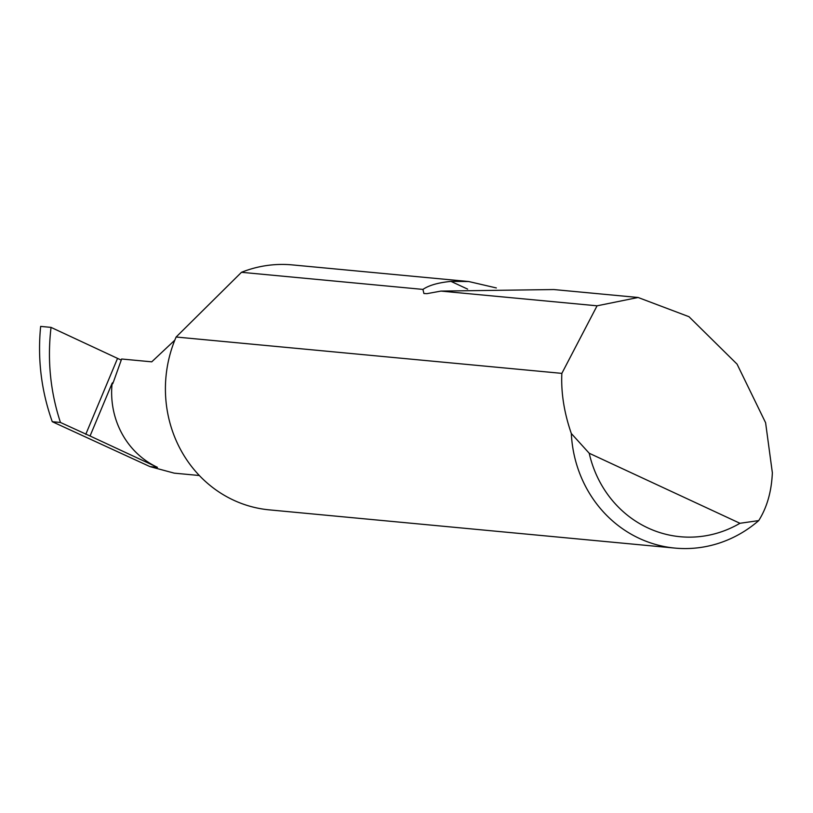 <?xml version="1.0" encoding="UTF-8"?>
<svg xmlns="http://www.w3.org/2000/svg" width="813" height="813" viewBox="0 0 813 813"><rect width="100%" height="100%" fill="white"/><g stroke="black" fill="none" stroke-linecap="round" stroke-linejoin="round"><path stroke-width="1.22" d="M174.815 340.159L151.746 361.836L121.635 359L113.353 382.161L112.133 383.218A82.631 77.448 95.4 0 0 157.437 467.323L150.009 466.621L52.266 421.703C41.3 390.87 37.428 359.102 40.65 326.399L51.036 327.385C47.195 360.017 50.335 391.714 60.457 422.475L52.266 421.703M561.854 373.37L597.077 305.81L638.103 297.487L688.977 316.704L737.056 364.122L765.602 422.73L772.35 472.709C771.567 491.448 767.025 507.414 758.722 520.594A123.017 115.304 -84.6 0 1 674.993 548.094A123.017 115.304 -84.6 0 1 571.315 433.512C564.303 413.217 561.122 393.665 561.783 374.854L561.854 373.37L176.126 337.019A123.017 115.304 -84.6 0 0 175.506 338.462A123.017 115.304 -84.6 0 0 269.255 509.863L674.993 548.094M638.103 297.487L553.826 289.55L440.9 291.095L426.927 293.656L423.898 293.503L422.943 289.408L241.481 272.304A123.017 115.304 -84.6 0 1 292.334 264.906L468.745 281.532L496.347 287.944M422.943 289.408C428.918 285.312 438.258 282.639 450.981 281.389L468.745 281.532M597.077 305.81L440.9 291.095M199.348 475.514L174.216 473.146L150.009 466.621M113.017 383.157L112.56 383.838L112.133 383.218L90.05 436.002L60.457 422.475M121.188 360.078L51.036 327.385M90.05 436.002L157.437 467.323M241.481 272.304L176.126 337.019M571.315 433.512L589.212 453.248L739.962 523.287L758.722 520.594M589.212 453.248A111.208 104.237 95.4 0 0 739.962 523.287M85.761 434.366L117.458 358.604M450.981 281.389L467.648 289.133"/></g></svg>
